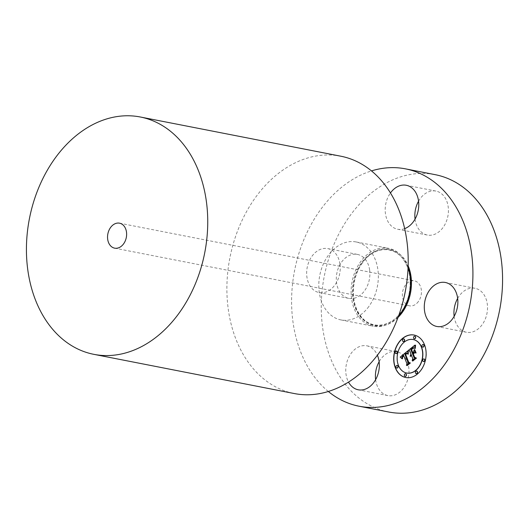 <?xml version="1.0" encoding="UTF-8"?>
<svg xmlns="http://www.w3.org/2000/svg" width="529" height="529" viewBox="0 0 529 529"><rect width="100%" height="100%" fill="white"/><g stroke="black" fill="none" stroke-linecap="round" stroke-linejoin="round"><path stroke-width="0.4" stroke-dasharray="2.65 1.98" d="M375.616 379.67A22.403 16.544 -78.9 0 0 387.896 395.593A22.403 16.544 -78.9 0 0 395.143 394.879A22.403 16.544 -78.9 0 0 408.977 371.96A22.403 16.544 -78.9 0 0 396.499 351.62L366.848 345.821A22.403 16.544 101.1 0 0 359.594 346.535A22.403 16.544 -78.9 0 0 348.525 382.09M396.499 351.62A22.403 16.544 -78.9 0 0 389.245 352.334A22.403 16.544 -78.9 0 0 379.121 361.743M328.33 391.493A120.923 89.295 101.1 0 1 320.647 209.55A120.923 89.295 101.1 0 1 371.47 170.913M366.848 345.821A22.403 16.544 101.1 0 1 377.389 355.217M339.982 264.196A22.403 16.544 101.1 0 1 319.152 292.577A22.403 16.544 101.1 0 1 306.913 276.984A22.403 16.544 101.1 0 1 327.749 248.604A22.403 16.544 101.1 0 1 339.982 264.196M404.659 228.634A22.403 16.544 101.1 0 1 397.682 229.242A22.403 16.544 101.1 0 1 385.701 215.171A22.403 16.544 101.1 0 1 390.448 192.973M388.703 412.005A120.923 89.295 101.1 0 1 323.946 335.538A120.923 89.295 101.1 0 1 350.297 215.349A120.923 89.295 101.1 0 1 435.122 174.656M369.639 269.995A22.403 16.544 -78.9 0 0 357.399 254.403A22.403 16.544 -78.9 0 0 336.563 282.784A22.403 16.544 -78.9 0 0 348.803 298.376A22.403 16.544 -78.9 0 0 369.639 269.995M415.053 219.118A22.403 16.544 -78.9 0 0 427.333 235.041A22.403 16.544 -78.9 0 0 434.58 234.334A22.403 16.544 -78.9 0 0 448.413 211.408A22.403 16.544 -78.9 0 0 435.929 191.068A22.403 16.544 -78.9 0 0 428.682 191.782A22.403 16.544 -78.9 0 0 418.558 201.192M454.146 316.335A22.403 16.544 -78.9 0 0 454.193 316.666A22.403 16.544 -78.9 0 0 466.426 332.258A22.403 16.544 -78.9 0 0 487.262 303.877A22.403 16.544 -78.9 0 0 475.029 288.285A22.403 16.544 -78.9 0 0 457.651 298.409M405.836 377.527A21.636 15.982 -78.9 0 0 405.922 377.547A21.636 15.982 -78.9 0 0 422.651 367.86A21.636 15.982 -78.9 0 0 424.602 344.597A21.636 15.982 -78.9 0 0 414.227 335.069A21.636 15.982 -78.9 0 0 414.147 335.055M408.077 267.198A39.715 29.326 -78.9 0 0 388.504 248.286A39.715 29.326 -78.9 0 0 360.646 261.65A39.715 29.326 -78.9 0 0 351.99 301.12A39.715 29.326 -78.9 0 0 373.256 326.241A39.715 29.326 -78.9 0 0 398.516 316.091M413.261 339.558A17.047 12.59 -78.9 0 0 400.142 347.255A17.047 12.59 -78.9 0 0 398.635 365.532A17.047 12.59 -78.9 0 0 406.722 373.024M403.779 338.937A1.309 0.965 -78.9 0 0 402.827 339.585A1.309 0.965 -78.9 0 0 402.734 340.947A1.309 0.965 -78.9 0 0 403.277 341.503M423.226 344.538A1.309 0.965 -78.9 0 0 422.268 345.186A1.309 0.965 -78.9 0 0 422.182 346.548A1.309 0.965 -78.9 0 0 422.724 347.103M414.855 336.239A1.309 0.965 -78.9 0 0 413.896 336.887A1.309 0.965 -78.9 0 0 413.804 338.249A1.309 0.965 -78.9 0 0 414.352 338.805M416.707 371.08A1.309 0.965 -78.9 0 0 415.748 371.728A1.309 0.965 -78.9 0 0 415.662 373.09A1.309 0.965 -78.9 0 0 416.204 373.646M423.994 358.973A1.309 0.965 -78.9 0 0 423.035 359.621A1.309 0.965 -78.9 0 0 422.949 360.976A1.309 0.965 -78.9 0 0 423.491 361.532M397.259 365.479A1.309 0.965 -78.9 0 0 396.307 366.128A1.309 0.965 -78.9 0 0 396.214 367.49A1.309 0.965 -78.9 0 0 396.757 368.045M396.492 351.051A1.309 0.965 -78.9 0 0 395.533 351.692A1.309 0.965 -78.9 0 0 395.447 353.055A1.309 0.965 -78.9 0 0 395.99 353.61M405.631 373.778A1.309 0.965 -78.9 0 0 404.678 374.426A1.309 0.965 -78.9 0 0 404.586 375.788A1.309 0.965 -78.9 0 0 405.128 376.344M368.806 306.549A39.715 29.326 101.1 0 1 340.947 319.919A39.715 29.326 101.1 0 1 319.675 294.805A39.715 29.326 101.1 0 1 328.33 255.328A39.715 29.326 101.1 0 1 356.189 241.965A39.715 29.326 101.1 0 1 377.461 267.079A39.715 29.326 101.1 0 1 368.806 306.549M340.749 156.194A120.923 89.295 -78.9 0 0 255.924 196.894A120.923 89.295 -78.9 0 0 229.573 317.076A120.923 89.295 -78.9 0 0 294.329 393.55M407.747 350.892L407.78 353.967M403.971 355.885L403.515 356.242M409.327 362.967L406.596 365.341M408.236 362.715L409.499 363M404.883 354.139L408.401 362.749M408.322 351.282L408.315 354.113M407.019 353.663L405.75 354.456L408.917 362.365L410.524 363.026L407.138 365.585M414.921 345.106L414.829 348.201M415.278 358.021L412.336 360.566M414.055 357.657L415.45 358.054M412.468 353.696L414.227 357.69M414.088 352.559L412.633 353.729M414.187 349.676L415.675 353.002M411.529 349.563L412.911 352.631M413.79 347.956L414.273 348.089M410.722 349.358L412.369 353.068M411.575 348.69L411.126 349.213M411.939 348.386L411.747 348.723M415.523 345.602L415.404 348.525M415.43 345.159L415.695 345.635M414.762 349.576L416.29 353.002M413.275 353.914L414.796 357.313L416.601 358.126L412.779 361.036M414.577 352.869L413.447 353.947M414.306 352.803L414.749 352.903M418.399 301.537A12.729 9.403 101.1 0 1 409.472 305.822A12.729 9.403 101.1 0 1 402.655 297.774A12.729 9.403 101.1 0 1 405.426 285.124A12.729 9.403 101.1 0 1 414.359 280.839A12.729 9.403 101.1 0 1 421.177 288.887A12.729 9.403 101.1 0 1 418.399 301.537M398.026 317.426A38.948 28.764 101.1 0 1 359.171 314.537A38.948 28.764 101.1 0 1 362.418 262.417A38.948 28.764 101.1 0 1 408.13 265.783M400.975 312.216A38.571 28.48 101.1 0 1 360.11 316.402A38.571 28.48 101.1 0 1 361.664 262.477A38.571 28.48 101.1 0 1 402.529 258.297A38.571 28.48 101.1 0 1 400.975 312.216M387.896 395.593L358.245 389.794M362.524 262.768C351.805 276.865 350.258 300.439 359.131 313.743C368.574 329.64 389.258 328.899 400.989 312.097C411.714 298.006 413.255 274.425 404.387 261.121C394.938 245.225 374.261 245.965 362.524 262.768M357.399 254.403L327.749 248.604M348.803 298.376L319.152 292.577M435.929 191.068L406.279 185.269M427.333 235.041L397.682 229.242M466.426 332.258L436.775 326.459M475.029 288.285L445.378 282.486M340.947 319.919L373.256 326.241M356.189 241.965L388.504 248.286M114.641 248.161L409.472 305.822M119.528 223.178L414.359 280.839"/><path stroke-width="0.79" d="M348.525 382.09A22.403 16.544 -78.9 0 0 358.245 389.794A22.403 16.544 -78.9 0 0 365.493 389.079A22.403 16.544 101.1 0 0 377.389 355.217M379.121 361.743A22.403 16.544 -78.9 0 0 375.616 379.67M371.47 170.913A120.923 89.295 101.1 0 1 405.472 168.857A120.923 89.295 101.1 0 1 470.235 245.324A120.923 89.295 101.1 0 1 443.884 365.513A120.923 89.295 101.1 0 1 359.052 406.206A120.923 89.295 101.1 0 1 328.33 391.493M390.448 192.973A22.403 16.544 101.1 0 1 399.031 185.983A22.403 16.544 101.1 0 1 406.279 185.269A22.403 16.544 101.1 0 1 418.763 205.609A22.403 16.544 101.1 0 1 404.93 228.535A22.403 16.544 101.1 0 1 404.659 228.634M424.542 310.867A22.403 16.544 101.1 0 1 445.378 282.486A22.403 16.544 101.1 0 1 457.611 298.078A22.403 16.544 101.1 0 1 436.775 326.459A22.403 16.544 101.1 0 1 424.542 310.867M424.43 344.564A21.636 15.982 101.1 0 1 422.479 367.827A21.636 15.982 101.1 0 1 405.756 377.514A21.636 15.982 101.1 0 1 395.381 367.986A21.636 15.982 101.1 0 1 397.332 344.723A21.636 15.982 101.1 0 1 414.062 335.036A21.636 15.982 101.1 0 1 424.43 344.564M405.472 168.857L435.122 174.656A120.923 89.295 101.1 0 1 499.885 251.123A120.923 89.295 101.1 0 1 473.534 371.312A120.923 89.295 101.1 0 1 388.703 412.005L359.052 406.206M418.558 201.192A22.403 16.544 -78.9 0 0 415.053 219.118M457.651 298.409A22.403 16.544 -78.9 0 0 454.146 316.335M414.147 335.055A21.636 15.982 -78.9 0 0 397.471 344.809A21.636 15.982 -78.9 0 0 395.553 368.019A21.636 15.982 -78.9 0 0 405.836 377.527M398.516 316.091A39.715 29.326 -78.9 0 0 401.121 312.87A39.715 29.326 -78.9 0 0 408.077 267.198M406.722 373.024A17.047 12.59 -78.9 0 0 406.801 373.038A17.047 12.59 -78.9 0 0 419.986 365.407A17.047 12.59 -78.9 0 0 421.52 347.077A17.047 12.59 -78.9 0 0 413.347 339.578A17.047 12.59 -78.9 0 0 413.261 339.558M403.277 341.503A1.309 0.965 -78.9 0 0 403.363 341.522A1.309 0.965 -78.9 0 0 404.374 340.934A1.309 0.965 -78.9 0 0 404.493 339.525A1.309 0.965 -78.9 0 0 403.865 338.95A1.309 0.965 -78.9 0 0 403.779 338.937M422.724 347.103A1.309 0.965 -78.9 0 0 422.81 347.123A1.309 0.965 -78.9 0 0 423.822 346.535A1.309 0.965 -78.9 0 0 423.941 345.126A1.309 0.965 -78.9 0 0 423.312 344.551A1.309 0.965 -78.9 0 0 423.226 344.538M414.352 338.805A1.309 0.965 -78.9 0 0 414.432 338.825A1.309 0.965 -78.9 0 0 415.45 338.243A1.309 0.965 -78.9 0 0 415.569 336.828A1.309 0.965 -78.9 0 0 414.934 336.252A1.309 0.965 -78.9 0 0 414.855 336.239M416.204 373.646A1.309 0.965 -78.9 0 0 416.29 373.666A1.309 0.965 -78.9 0 0 417.302 373.077A1.309 0.965 -78.9 0 0 417.421 371.669A1.309 0.965 -78.9 0 0 416.792 371.094A1.309 0.965 -78.9 0 0 416.707 371.08M423.491 361.532A1.309 0.965 -78.9 0 0 423.577 361.558A1.309 0.965 -78.9 0 0 424.589 360.97A1.309 0.965 -78.9 0 0 424.708 359.561A1.309 0.965 -78.9 0 0 424.079 358.979A1.309 0.965 -78.9 0 0 423.994 358.973M396.757 368.045A1.309 0.965 -78.9 0 0 396.843 368.065A1.309 0.965 -78.9 0 0 397.854 367.476A1.309 0.965 -78.9 0 0 397.973 366.068A1.309 0.965 -78.9 0 0 397.345 365.493A1.309 0.965 -78.9 0 0 397.259 365.479M395.99 353.61A1.309 0.965 -78.9 0 0 396.076 353.636A1.309 0.965 -78.9 0 0 397.087 353.048A1.309 0.965 -78.9 0 0 397.206 351.64A1.309 0.965 -78.9 0 0 396.578 351.058A1.309 0.965 -78.9 0 0 396.492 351.051M405.128 376.344A1.309 0.965 -78.9 0 0 405.214 376.364A1.309 0.965 -78.9 0 0 406.226 375.775A1.309 0.965 -78.9 0 0 406.345 374.367A1.309 0.965 -78.9 0 0 405.717 373.791A1.309 0.965 -78.9 0 0 405.631 373.778M398.463 365.499A17.047 12.59 -78.9 0 0 406.636 373.005A17.047 12.59 -78.9 0 0 419.814 365.374A17.047 12.59 -78.9 0 0 421.349 347.044A17.047 12.59 -78.9 0 0 413.182 339.545A17.047 12.59 -78.9 0 0 399.997 347.176A17.047 12.59 -78.9 0 0 398.463 365.499M402.562 340.914A1.309 0.965 -78.9 0 0 403.191 341.489A1.309 0.965 -78.9 0 0 404.209 340.901A1.309 0.965 -78.9 0 0 404.321 339.492A1.309 0.965 -78.9 0 0 403.693 338.917A1.309 0.965 -78.9 0 0 402.681 339.506A1.309 0.965 -78.9 0 0 402.562 340.914M422.01 346.515A1.309 0.965 -78.9 0 0 422.638 347.09A1.309 0.965 -78.9 0 0 423.65 346.502A1.309 0.965 -78.9 0 0 423.769 345.093A1.309 0.965 -78.9 0 0 423.14 344.518A1.309 0.965 -78.9 0 0 422.129 345.106A1.309 0.965 -78.9 0 0 422.01 346.515M413.638 338.216A1.309 0.965 -78.9 0 0 414.267 338.791A1.309 0.965 -78.9 0 0 415.278 338.21A1.309 0.965 -78.9 0 0 415.397 336.794A1.309 0.965 -78.9 0 0 414.769 336.219A1.309 0.965 -78.9 0 0 413.757 336.808A1.309 0.965 -78.9 0 0 413.638 338.216M415.49 373.057A1.309 0.965 -78.9 0 0 416.118 373.633A1.309 0.965 -78.9 0 0 417.13 373.044A1.309 0.965 -78.9 0 0 417.249 371.636A1.309 0.965 -78.9 0 0 416.621 371.06A1.309 0.965 -78.9 0 0 415.609 371.649A1.309 0.965 -78.9 0 0 415.49 373.057M422.777 360.943A1.309 0.965 -78.9 0 0 423.405 361.525A1.309 0.965 -78.9 0 0 424.423 360.937A1.309 0.965 -78.9 0 0 424.536 359.528A1.309 0.965 -78.9 0 0 423.908 358.946A1.309 0.965 -78.9 0 0 422.896 359.535A1.309 0.965 -78.9 0 0 422.777 360.943M397.808 366.035A1.309 0.965 -78.9 0 0 397.173 365.46A1.309 0.965 -78.9 0 0 396.161 366.042A1.309 0.965 -78.9 0 0 396.042 367.457A1.309 0.965 -78.9 0 0 396.671 368.032A1.309 0.965 -78.9 0 0 397.689 367.443A1.309 0.965 -78.9 0 0 397.808 366.035M397.034 351.606A1.309 0.965 -78.9 0 0 396.406 351.025A1.309 0.965 -78.9 0 0 395.394 351.613A1.309 0.965 -78.9 0 0 395.275 353.022A1.309 0.965 -78.9 0 0 395.904 353.603A1.309 0.965 -78.9 0 0 396.922 353.015A1.309 0.965 -78.9 0 0 397.034 351.606M406.179 374.334A1.309 0.965 -78.9 0 0 405.551 373.758A1.309 0.965 -78.9 0 0 404.533 374.34A1.309 0.965 -78.9 0 0 404.421 375.755A1.309 0.965 -78.9 0 0 405.049 376.331A1.309 0.965 -78.9 0 0 406.06 375.742A1.309 0.965 -78.9 0 0 406.179 374.334M93.878 354.344L294.329 393.55A120.923 89.295 -78.9 0 0 379.161 352.85A120.923 89.295 -78.9 0 0 405.512 232.667A120.923 89.295 -78.9 0 0 340.749 156.194L140.297 116.995A120.923 89.295 101.1 0 1 205.054 193.462A120.923 89.295 101.1 0 1 178.703 313.651A120.923 89.295 101.1 0 1 93.878 354.344A120.923 89.295 101.1 0 1 29.115 277.877A120.923 89.295 101.1 0 1 55.466 157.688A120.923 89.295 101.1 0 1 140.297 116.995M407.747 351.044L407.786 354.013L406.523 353.147L404.883 354.139L408.236 362.715L409.327 362.967L406.424 365.308L406.946 363.674L403.799 355.852L402.582 357.168L402.503 358.794L402.41 357.082L403.567 355.263L401.961 356.936L402.08 358.794L400.175 357.101L407.747 350.892L400.175 357.101M408.322 351.282L408.157 354.166L408.322 351.282M407.019 353.663L405.578 354.423L408.752 362.332L410.352 362.993L407.112 365.612L409.922 363.066L408.586 362.55L405.293 354.357L406.49 353.517L407.019 353.663M414.921 345.106L414.829 348.307L413.209 347.626L410.722 349.358L412.197 353.035L412.587 352.724L411.284 349.477L413.01 348.142L414.247 348.148L413.189 348.28L411.529 349.563L412.746 352.598L413.704 351.825L414.187 349.676L415.51 352.969L413.916 352.526L412.468 353.696L414.055 357.657L415.278 358.021L412.164 360.533L412.785 358.682L411.43 355.303L410.57 356.381L411.198 354.721L410.12 356.189L410.934 354.06L409.598 350.747L408.335 350.423L414.921 345.106M415.523 345.602L415.245 348.525L415.523 345.602M416.125 352.969L414.544 349.59L416.125 352.969M413.275 353.914L414.63 357.28L416.435 358.093L412.759 361.056L415.992 358.166L414.511 357.498L413.03 353.835L414.577 352.869L413.275 353.914M403.567 355.263L403.647 355.706M403.263 356.004L403.819 355.739M403.799 355.852L406.946 363.674M406.669 365.116L407.112 363.707M408.117 353.689L408.256 353.352M408.315 354.113L408.282 353.722M406.173 353.683L406.51 353.617M405.293 354.357L405.803 354.106M408.586 362.55L405.465 354.39M409.922 363.066L408.752 362.583M406.88 365.513L410.087 363.099M408.335 350.423L414.895 345.298M409.598 350.747L408.5 350.456M410.934 354.06L409.763 350.78M410.755 354.238L411.099 354.093M411.198 354.721L411.344 355.091M411.43 355.303L412.785 358.682M412.408 360.335L412.957 358.715M413.916 352.526L415.503 352.955M413.704 351.825L414.3 349.96M412.746 352.598L413.87 351.858M413.618 347.95L413.956 347.989M413.427 347.983L413.784 347.983M413.228 348.049L413.599 348.016M413.01 348.142L413.394 348.082M412.785 348.267L413.182 348.175M412.541 348.432L412.951 348.3M412.289 348.624L412.713 348.466M411.78 349.047L412.461 348.657M411.284 349.477L411.787 349.219M412.587 352.724L411.45 349.51M412.197 353.035L412.752 352.757M415.344 345.543L415.596 345.199M415.278 345.913L415.516 345.576M415.225 346.277L415.45 345.946M416.065 352.975L414.716 349.623M413.03 353.835L414.471 352.843M414.511 357.498L413.202 353.861M415.992 358.166L414.676 357.531M412.514 360.97L416.164 358.199M110.601 227.463A12.729 9.403 101.1 0 1 119.528 223.178A12.729 9.403 101.1 0 1 126.345 231.226A12.729 9.403 101.1 0 1 123.574 243.876A12.729 9.403 101.1 0 1 114.641 248.161A12.729 9.403 101.1 0 1 107.823 240.113A12.729 9.403 101.1 0 1 110.601 227.463M408.13 265.783A38.948 28.764 101.1 0 1 402.113 312.652A38.948 28.764 101.1 0 1 398.026 317.426"/></g></svg>
